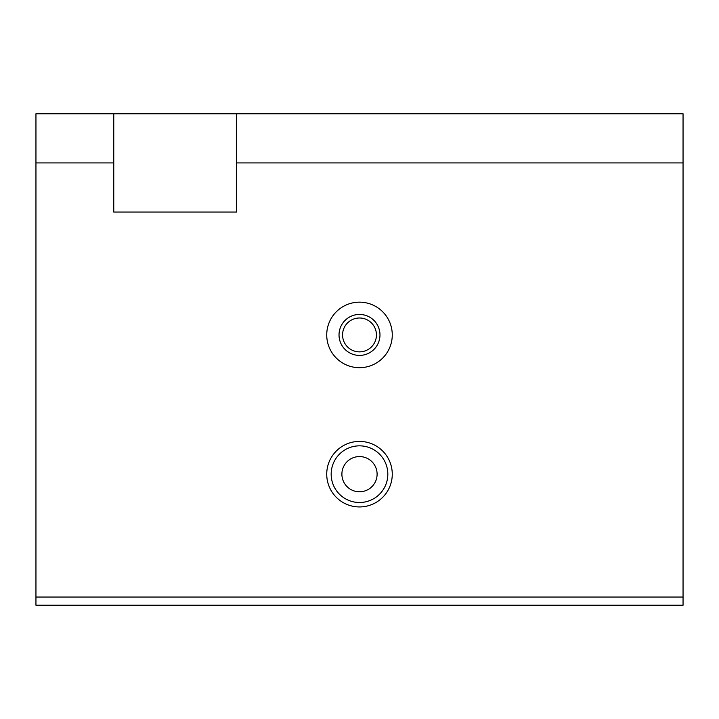 <?xml version="1.0" encoding="UTF-8"?>
<svg xmlns="http://www.w3.org/2000/svg" width="719" height="719" viewBox="0 0 719 719"><rect width="100%" height="100%" fill="white"/><g stroke="black" fill="none" stroke-linecap="round" stroke-linejoin="round"><path stroke-width="1.08" d="M356.193 491.472L362.807 491.472M359.5 445.843A28.329 28.329 0 0 0 331.171 474.172A28.329 28.329 0 0 0 359.5 502.509A28.329 28.329 0 0 0 387.829 474.172A28.329 28.329 0 0 0 359.5 445.843M359.5 506.94A32.768 32.768 0 0 1 326.732 474.172A32.768 32.768 0 0 1 359.5 441.412A32.768 32.768 0 0 1 392.268 474.172A32.768 32.768 0 0 1 359.5 506.94M359.5 456.565A17.607 17.607 0 0 0 341.893 474.172A17.607 17.607 0 0 0 359.5 491.787A17.607 17.607 0 0 0 377.107 474.172A17.607 17.607 0 0 0 359.5 456.565M359.5 351.861A16.932 16.932 0 0 1 342.568 334.928A16.932 16.932 0 0 1 359.5 317.996A16.932 16.932 0 0 1 376.432 334.928A16.932 16.932 0 0 1 359.5 351.861M359.5 355.402A20.474 20.474 0 0 1 339.026 334.928A20.474 20.474 0 0 1 359.5 314.446A20.474 20.474 0 0 1 379.974 334.928A20.474 20.474 0 0 1 359.5 355.402M359.5 367.688A32.768 32.768 0 0 1 326.732 334.928A32.768 32.768 0 0 1 359.5 302.16A32.768 32.768 0 0 1 392.268 334.928A32.768 32.768 0 0 1 359.5 367.688M113.764 113.764L236.632 113.764L236.632 212.06L113.764 212.06L113.764 113.764L35.95 113.764L35.95 162.916L113.764 162.916M236.632 113.764L683.05 113.764L683.05 162.916L236.632 162.916M35.95 162.916L35.95 605.236L683.05 605.236L683.05 162.916M35.95 597.04L683.05 597.04"/></g></svg>
